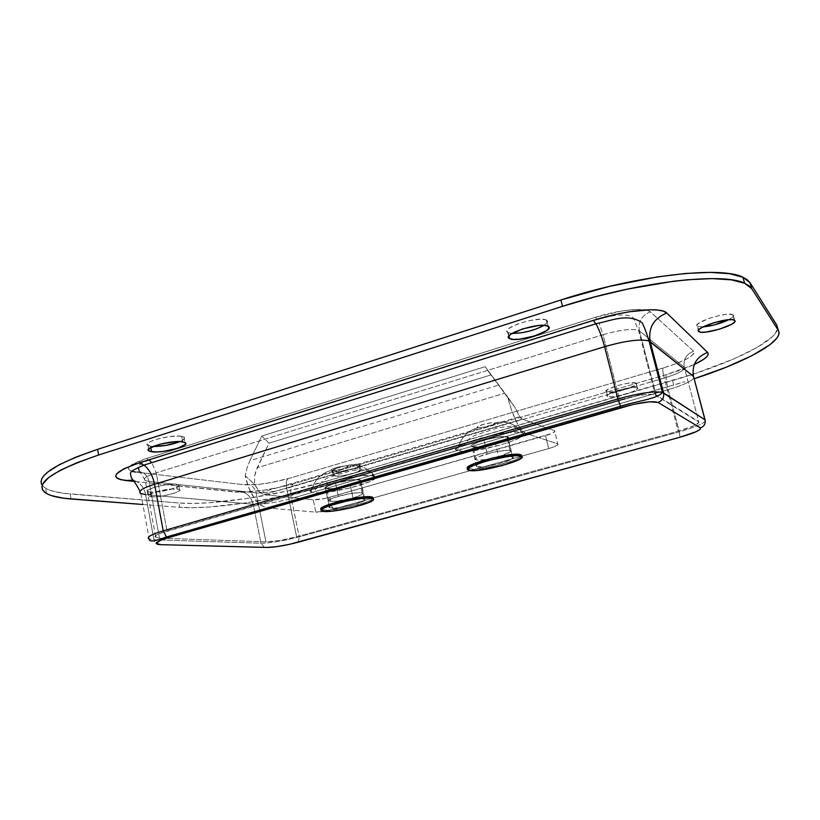 <?xml version="1.0" encoding="UTF-8"?>
<svg xmlns="http://www.w3.org/2000/svg" width="820" height="820" viewBox="0 0 820 820"><rect width="100%" height="100%" fill="white"/><g stroke="black" fill="none" stroke-linecap="round" stroke-linejoin="round"><path stroke-width="0.61" stroke-dasharray="4.1 3.07" d="M733.326 315.136L732.701 314.685C727.043 311.385 692.295 322.649 697.123 326.135L698.332 330.614L696.867 325.396L698.435 323.418L708.716 318.488L719.478 315.454L726.059 314.367L732.465 314.583L733.49 315.905L732.947 316.848L728.816 319.687C732.506 317.74 734.013 316.223 733.326 315.136L734.802 320.528L733.326 315.136M636.187 383.196L636.043 383.114C631.769 380.49 600.937 389.695 606.421 391.919L607.569 396.47C602.095 394.307 632.958 385.133 637.222 387.696L636.187 383.196L635.51 385.072L627.495 388.69L615.933 391.622L607.405 392.216L605.99 391.458L608.184 389.244L617.716 385.543L626.675 383.432L635.244 382.878L636.187 383.196L637.489 388.875L633.491 391.365L622.903 394.881L612.048 396.798L607.569 396.47L607.302 395.404L609.352 393.836L618.895 390.156L630.58 387.634L637.365 387.778C642.152 390.156 611.771 399.022 607.63 396.501L606.482 391.95C610.633 394.543 640.984 385.636 636.187 383.196M181.712 436.322C171.236 434.098 140.938 442.41 148.041 445.537L150.501 446.244L150.747 447.556L150.501 446.244L147.231 444.512L150.316 441.662L158.813 438.659L169.791 436.547L179.416 436.076L183.393 436.763L184.408 437.367L184.285 439.007L180.01 441.601C184.377 439.694 185.668 438.157 183.885 436.988L181.712 436.322L182.768 441.857L181.712 436.322M546.725 320.261L546.335 320.036C538.422 315.505 498.867 328.543 508.031 332.561L508.882 336.056L507.067 330.747L509.179 328.256L517.41 324.064L529.105 320.661L540.154 319.226L545.208 319.646L547.483 321.102L547.452 322.147L544.049 325.366C547.504 323.172 548.385 321.471 546.725 320.261L548.221 326.319L546.725 320.261M176.474 484.169C167.833 482.949 142.885 489.458 147.887 491.61L150.173 492.154L151.034 496.817L148.748 496.295C143.756 494.193 168.725 487.705 177.366 488.863L176.474 484.169L178.77 484.825L178.688 485.983L171.944 489.048L160.208 491.58L150.173 492.154L147.415 491.016L148.563 489.673L157.163 486.516L166.398 484.692L176.474 484.169L177.366 488.863L179.652 489.499L179.57 490.637L175.193 492.892L164.123 495.721L155.41 496.807L149.558 496.582L148.287 495.71L149.435 494.388L158.045 491.252L170.283 489.058L179.447 489.366C184.285 491.487 159.962 497.842 151.034 496.817L150.173 492.154C159.111 493.24 183.403 486.865 178.555 484.681L176.474 484.169M358.832 464.458C352.579 463.033 327.723 469.757 332.325 471.602L333.391 471.91L334.293 476.164L333.228 475.866C328.635 474.073 353.512 467.369 359.755 468.743L358.832 464.458L360.144 465.145L359.314 466.293L352.108 469.204L341.438 471.52L333.391 471.91L332.059 470.741L333.842 469.44L342.514 466.457L350.786 464.817L358.832 464.458L359.755 468.743L360.913 469.921L357.397 471.951L347.731 474.759L339.849 476.061L333.32 475.918L332.961 475.026L334.755 473.734L343.436 470.772L354.24 468.804L360.687 469.019C365.136 470.854 340.802 477.424 334.293 476.164L333.391 471.91C339.91 473.222 364.223 466.631 359.765 464.745L358.832 464.458M326.575 481.166L694.56 373.725L734.156 358.781L757.352 347.321L772.491 336.6L775.392 333.361L777.606 328C777.555 341.325 728.119 364.592 672.584 380.541L326.575 481.166L327.446 485.286L684.874 381.7L673.763 385.021L672.584 380.541L673.763 385.021L327.446 485.286C278.38 499.636 212.031 509.917 179.734 507.324L193.274 507.703L209.459 507.016L247.281 502.711L288.22 495.147L327.446 485.286L326.575 481.166L287.389 491.047L246.461 498.57L208.649 502.793L192.464 503.429L178.914 502.988C211.232 505.766 277.549 495.577 326.575 481.166M41.01 481.637L41.553 484.323L43.419 486.721L46.545 488.822L50.881 490.606L62.812 493.209L178.914 502.988L70.254 494.019L71.114 498.99L70.254 494.019C58.917 493.086 50.727 491.19 45.653 488.33L42.199 485.399M702.966 326.924L697.123 326.135L702.966 326.924M153.022 446.469L150.501 446.244L153.022 446.469M511.987 333.433L508.031 332.561L511.987 333.433M663.534 367.903L289.726 478.162L270.877 482.59L258.382 484.405L244.165 484.763L135.679 472.064L129.355 470.239L128.381 468.794L128.965 467.062L131.118 465.104L146.011 458.657L595.545 317.268L622.298 310.893L637.519 309.406L647.697 310.442L650.383 311.836L693.617 351.237L694.181 352.631L693.279 354.373L687.365 358.647L676.91 363.383L663.534 367.903L289.726 478.162C271.266 483.236 256.076 485.43 244.165 484.763L135.679 472.064C142.454 470.762 146.903 473.878 149.004 481.422L159.51 538.156L155.81 537.633C153.227 536.28 156.968 534.076 167.054 531.022L156.2 472.812L603.038 334.714L619.633 399.893C636.75 395.219 648.63 393.487 655.262 394.686L656.113 395.045L639.415 330.849L684.28 367.227L698.722 421.654C699.747 423.725 692.89 426.902 678.16 431.197L664.241 378.061L286.703 488.361L296.594 536.772C284.027 540.052 273.808 541.753 265.946 541.846L256.158 492.881C264.06 493.261 274.239 491.754 286.703 488.361L296.594 536.772L678.16 431.197L664.241 378.061C678.786 373.53 685.469 369.922 684.28 367.227L698.722 421.654L656.113 395.045L639.415 330.849L638.534 330.327C631.759 328.4 619.93 329.865 603.038 334.714L619.633 399.893L167.054 531.022L156.2 472.812C146.247 476.061 142.598 478.634 145.263 480.51L149.004 481.422L159.51 538.156L265.946 541.846L256.158 492.881L149.004 481.422L256.158 492.881C254.21 486.373 250.213 483.656 244.165 484.763C250.213 483.656 254.21 486.373 256.158 492.881C264.06 493.261 274.239 491.754 286.703 488.361C285.678 481.781 286.682 478.378 289.726 478.162C286.682 478.378 285.678 481.781 286.703 488.361L664.241 378.061C662.498 370.906 662.263 367.514 663.534 367.903C662.263 367.514 662.498 370.906 664.241 378.061C678.786 373.53 685.469 369.922 684.28 367.227C683.07 359.58 686.176 354.25 693.617 351.237C695.175 355.562 685.151 361.118 663.534 367.903M142.864 504.495L179.734 507.324L178.914 502.988L179.734 507.324L142.864 504.495M694.284 364.49L667.152 374.371L295.774 483.154L279.435 487.285L262.349 490.411L240.485 492.287L133.865 481.381L235.299 492.031C244.339 490.401 250.315 494.48 253.226 504.269C263.117 504.607 275.817 502.67 291.346 498.478L299.208 536.885C283.577 540.974 270.836 543.086 260.986 543.229L253.226 504.269L145.622 494.624L153.945 539.765L149.086 539.047L153.945 539.765L260.986 543.229L253.226 504.269C263.117 504.607 275.817 502.67 291.346 498.478L299.208 536.885L679.319 431.812L668.269 389.664L291.346 498.478L668.269 389.664C683.06 385.236 691.598 381.31 693.904 377.866C691.598 381.31 683.06 385.236 668.269 389.664C665.645 378.942 665.276 373.848 667.152 374.371L295.774 483.154C291.284 483.503 289.808 488.617 291.346 498.478C289.808 488.617 291.284 483.503 295.774 483.154C275.407 489.212 247.25 493.414 235.299 492.031C244.339 490.401 250.315 494.48 253.226 504.269L145.622 494.624L153.945 539.765L260.986 543.229C270.836 543.086 283.577 540.974 299.208 536.885L679.319 431.812L668.269 389.664C665.645 378.942 665.276 373.848 667.152 374.371C677.658 371.276 686.699 367.985 694.284 364.49M705.292 421.193C702.514 424.135 693.853 427.671 679.319 431.812L680.016 437.214L679.319 431.812C693.853 427.671 702.514 424.135 705.292 421.193M139.974 491.241L140.855 493.568L145.622 494.624C143.859 486.762 139.625 481.945 132.932 480.171C139.625 481.945 143.859 486.762 145.622 494.624M296.594 536.772L678.16 431.197L694.417 425.59L699.081 422.32L654.339 394.461L647.585 394.369L637.489 395.701L619.633 399.893L159.449 533.605L154.898 536.772L159.51 538.156L265.946 541.846L279.487 540.513L296.594 536.772M131.989 471.387C124.517 468.64 129.191 464.397 146.011 458.657L595.545 317.268C619.428 309.611 646.068 307.09 650.383 311.836C641.67 315.485 638.011 321.829 639.415 330.849L638.442 330.286C631.595 328.42 619.797 329.896 603.038 334.714L599.01 322.885L603.038 334.714L156.2 472.812L151.782 462.664L156.2 472.812C146.38 476.01 142.7 478.562 145.15 480.448L149.004 481.422C146.903 473.878 142.454 470.762 135.679 472.064M597.349 319.585L595.545 317.268L597.278 319.462L149.168 460.061L146.011 458.657L149.301 460.153M684.28 367.227L639.415 330.849C638.011 321.829 641.67 315.485 650.383 311.836L693.617 351.237C686.176 354.25 683.07 359.58 684.28 367.227M298.398 542.133L299.208 536.885L298.398 542.133M264.419 547.381L260.986 543.229L264.419 547.381M160.72 544.664C157.266 545.239 155 543.609 153.945 539.765C155 543.609 157.266 545.239 160.72 544.664M353.03 497.955C341.899 500.856 334.027 501.942 329.414 501.215C327.641 500.22 330.624 498.57 338.342 496.254L335.595 483.246C327.897 485.604 324.935 487.316 326.719 488.392C331.352 489.232 339.213 488.197 350.314 485.276L353.03 497.955L337.245 501.153L330.562 501.44L328.84 500.805L329.691 499.595L333.022 497.996L348.192 493.947L359.426 492.656L362.225 493.004L362.696 493.425L361.681 494.655L353.03 497.955L350.314 485.276L334.56 488.443L329.63 488.751L326.135 487.951L328.338 485.881L335.595 483.246L351.729 480.007L358.361 479.854L359.939 480.602L357.52 482.683L350.314 485.276C358.084 482.929 361.077 481.196 359.314 480.089C354.722 479.239 346.809 480.294 335.595 483.246L338.342 496.254C349.586 493.312 357.499 492.215 362.081 492.953C363.824 493.968 360.81 495.639 353.03 497.955M498.652 456.658C487.89 459.518 480.376 460.584 476.123 459.856C474.093 458.667 477.793 456.637 487.203 453.778L484.046 440.279C474.667 443.179 470.998 445.28 473.037 446.582C477.312 447.412 484.825 446.387 495.557 443.507L498.652 456.658L485.378 459.548L477.906 460.122L475.6 459.589L475.928 458.38L478.88 456.678L494.101 452.045L506.319 450.262L509.732 450.477L510.491 450.867L509.968 452.107L498.652 456.658L495.557 443.507L482.303 446.387L474.831 446.89L472.515 446.285L473.98 444.173L478.091 442.257L487.439 439.366L497.648 437.327L505.151 436.865L507.406 438.106L503.767 440.606L495.557 443.507C504.997 440.627 508.718 438.505 506.719 437.152C502.455 436.322 494.901 437.367 484.046 440.279L487.203 453.778C498.088 450.887 505.643 449.801 509.896 450.529C511.864 451.769 508.123 453.819 498.652 456.658M504.577 393.251L490.893 374.945L268.96 443.189L257.183 467.738L504.577 393.251L257.183 467.738L254.62 476.03L254.528 484.394L260.237 492.748L263.968 494.593L313.26 499.8L325.325 498.406L545.546 435.645L548.693 448.571L553.254 447.125L557.61 445.075L557.723 443.804L525.64 433.319L520.741 428.952C515.472 421.388 511.116 410.717 507.682 396.952L485.173 366.694L490.893 374.945L268.96 443.189L261.795 436.014L485.173 366.694L261.795 436.014L249.864 460.707L498.878 385.031L249.864 460.707L247.015 467.933L245.2 475.631C247.988 488.494 252.826 498.129 259.725 504.546L266.643 507.908L525.64 433.319L266.643 507.908L315.823 512.141L327.887 510.655L548.693 448.571L332.571 509.486L329.999 497.238L551.942 433.421L554.966 431.494L554.515 430.705L522.227 419.112L263.968 494.593L522.227 419.112L519.583 416.724L514.837 407.284L504.577 393.251L514.837 407.284L507.682 396.952L511.444 409.815L516.221 421.316L518.742 425.949L523.549 432.058L525.64 433.319L557.723 443.804L554.515 430.705L522.227 419.112L520.546 417.882L514.837 407.284L485.173 366.694L504.577 393.251M266.643 507.908L315.823 512.141L313.26 499.8L263.968 494.593L259.028 491.59L254.528 484.394L245.2 475.631L248.675 487.551L254.036 497.914L260.36 505.069L266.643 507.908M548.693 448.571L545.546 435.645C552.977 433.38 555.97 431.74 554.515 430.705L557.723 443.804C559.158 444.758 556.144 446.346 548.693 448.571M315.823 512.141L313.26 499.8C317.361 499.974 322.947 499.124 329.999 497.238L332.571 509.486C325.509 511.362 319.923 512.244 315.823 512.141M245.2 475.631L254.528 484.394L254.62 476.03L255.614 471.756L268.96 443.189L261.795 436.014L249.864 460.707L247.015 467.933L245.2 475.631M320.989 509.005L321.809 510.942L321.922 509.814C328.226 512.602 371.337 502.998 373.059 498.437M331.413 470.27C333.156 471.818 350.253 467.697 347.895 466.303C359.119 464.151 368.19 467.574 375.088 476.584L375.509 477.558L374.689 478.777L369.553 481.76L349.033 488.228L325.14 492.41L316.182 492.81L311.149 491.928C313.691 480.694 320.446 473.478 331.413 470.27L332.664 468.876L338.035 467.123L345.63 465.985L348.039 466.559L345.527 468.138L339.613 469.798L331.413 470.27C320.446 473.478 313.691 480.694 311.149 491.928L310.401 491.026L310.913 489.847L315.649 486.865L336.743 480.11L361.671 475.815L370.558 475.528L375.088 476.584C368.19 467.574 359.119 464.151 347.895 466.303C346.306 464.694 328.851 468.907 331.413 470.27M375.427 476.994C379.188 481.77 330.481 494.378 314.931 492.748M329.537 507.754L325.776 488.628C330.87 491.129 365.259 482.683 360.646 480.048L364.797 499.339C369.348 501.645 334.857 510.05 329.824 507.877L329.537 507.754C324.084 505.643 359.375 496.93 364.408 499.165L360.257 479.843C355.162 477.291 319.984 486.055 325.489 488.484L329.537 507.754L329.507 506.698L332.182 505.151L343.764 501.553L357.377 499.134L362.266 498.878L365.064 499.81L361.835 501.983L350.427 505.489L337.143 507.867L329.537 507.754M325.489 488.484L333.115 488.781L346.378 486.475L355.49 483.79L360.923 480.571L359.693 479.679L353.205 479.659L339.623 482.006L328.092 485.686L325.438 487.326L325.489 488.484M311.149 491.928C300.11 487.336 369.851 470.557 375.088 476.584M321.522 509.65L328.748 510.142L346.891 507.467L365.136 502.547L370.927 500.087L373.182 498.119M467.554 468.333L468.814 470.28L468.558 468.958C475.303 471.807 518.968 461.332 521.479 456.248M477.599 427.671C480.151 429.137 497.607 424.288 494.409 422.987C505.93 420.363 515.38 423.663 522.77 432.888L523.672 433.852L523.262 435.102L518.732 438.29L509.978 441.97L498.355 445.588L473.324 450.713L463.474 451.471L457.468 450.805C459.753 439.069 466.457 431.361 477.599 427.671L478.408 426.226L485.399 423.807L491.754 422.771L494.685 423.243L492.512 424.934L488.238 426.41L481.668 427.743L477.599 427.671C466.457 431.361 459.753 439.069 457.468 450.805L456.227 449.944L456.279 448.765L460.256 445.629L468.907 441.857L480.95 438.044L507.221 432.704L517.174 432.037L522.77 432.888C515.38 423.663 505.93 420.363 494.409 422.987C491.959 421.449 474.155 426.42 477.599 427.671M523.631 433.708C526.993 439.018 476.738 453.06 460.799 451.4M476.615 466.754L472.064 446.849C477.834 449.514 514.345 439.489 507.908 436.968L512.674 457.037C519.05 459.21 482.385 469.091 476.686 466.785L476.615 466.754C469.235 464.868 506.616 454.598 512.459 456.955L507.693 436.875C501.778 434.159 464.55 444.583 471.992 446.818L476.615 466.754L476.082 465.729L478.367 464.099L489.776 460.092L504.105 457.15L511.444 456.76L513.197 457.498L510.552 459.764L499.236 463.689L485.286 466.559L476.615 466.754M471.992 446.818L477.742 447.105L491.047 444.87L503.695 440.914L507.385 438.987L508.451 437.48L504.782 436.517L499.318 436.896L485.03 439.807L473.683 443.948L471.428 445.68L471.992 446.818M457.468 450.805C442.902 446.797 513.996 427.138 522.77 432.888M468.005 468.732L476.881 469.132L496.172 465.77L514.581 460.184L520.023 457.519L521.684 455.479M732.701 314.685L734.177 320.077M636.043 383.114L637.222 387.696M148.041 445.537L148.697 449.063M546.335 320.036L547.832 326.114M147.887 491.61L148.748 496.295M332.325 471.602L333.228 475.866M46.535 493.507L45.653 488.33M140.855 493.568L149.22 539.099M597.278 319.462C613.083 314.531 631.123 312.871 633.563 318.498L638.534 330.327L655.262 394.686M139.185 470.434L145.263 480.51L155.81 537.633M149.168 460.061C138.775 464.212 138.641 465.442 138.17 467.451M359.765 464.745L360.687 469.019M178.555 484.681L179.447 489.366M508.226 332.654L508.994 335.882M183.885 436.988L184.941 442.503M606.482 391.95L607.63 396.501M697.666 326.493L698.609 330.029M329.414 501.215L326.719 488.392M476.123 459.856L473.037 446.582M520.741 428.952L259.725 504.546M260.237 492.748L519.583 416.724M509.896 450.529L506.719 437.152M362.081 492.953L359.314 480.089M321.922 509.814L322.188 511.106M375.345 476.851C369.133 471.346 364.951 468.958 362.809 469.696L351.37 470.639L329.671 477.107C324.105 478.982 318.713 484.138 313.506 492.594M329.824 507.877L325.776 488.628M364.408 499.165L360.257 479.843M468.558 468.958L468.866 470.29M523.457 433.411C517.03 427.937 512.705 425.59 510.47 426.369L498.662 427.62L476.071 434.928C470.116 437.203 464.622 442.646 459.569 451.277M476.686 466.785L472.064 446.849M512.459 456.955L507.693 436.875"/><path stroke-width="1.23" d="M698.558 331.475C693.74 328.061 728.539 316.858 734.177 320.077L734.966 321.276L734.412 322.198L731.337 324.433L719.406 329.199L705.928 332.09L701.09 332.254L698.558 331.475L698.753 329.855L701.674 327.631L713.707 322.762L727.535 319.8L732.403 319.677L734.802 320.528C738.676 324.248 704.524 334.99 699.101 331.823L698.332 330.614L698.558 331.475M151.526 451.738L149.066 451.041C141.973 448.007 172.302 439.715 182.768 441.857L185.453 442.872L185.33 444.481L177.294 448.407L163.395 451.389L156.702 451.953L149.763 451.348L148.266 450.047L149.629 448.243L159.859 444.245L174.393 441.765L180.472 441.621L184.941 442.503C191.808 445.578 162.401 453.675 151.526 451.738L150.747 447.556L151.526 451.738M509.486 338.568C500.343 334.652 539.949 321.686 547.832 326.114L548.939 328.174L546.602 330.655L534.712 335.944L519.47 339.203L513.33 339.408L509.486 338.568L508.523 336.794L510.645 334.334L522.606 328.902L538.309 325.56L544.5 325.396L548.221 326.319C556.206 330.644 517.266 343.006 509.671 338.66L508.882 336.056L509.486 338.568M744.632 283.269L731.348 279.845L712.108 278.605L687.58 279.753L673.661 281.229L627.3 289.122L594.602 296.942L562.51 306.332C636.986 281.988 722.758 271.943 744.611 283.269L742.951 277.262L750.064 282.746L751.694 288.619L748.947 285.729L744.632 283.269L751.694 288.619L778.221 330.183L776.806 325.151L778.221 330.183C785.273 340.874 745.318 362.286 694.14 378.758L726.253 367.186L751.694 355.777L769.806 344.83L776.765 338.24L778.498 335.277L778.99 332.582L778.221 330.183L751.694 288.619L750.064 282.746L776.806 325.151L777.606 328L776.806 325.151L750.064 282.746L747.297 279.784L742.971 277.273L729.656 273.726L710.417 272.383L685.889 273.439L657.158 276.934L609.342 286.416L560.921 299.976L97.621 449.339L76.045 457.068L59.194 464.776L47.703 472.094L44.054 475.497L41.83 478.685L41.01 481.637M728.816 319.687L714.425 324.894L702.966 326.924C711.944 325.991 720.554 323.582 728.816 319.687M180.01 441.601L165.978 445.404L153.022 446.469C162.36 446.469 171.359 444.84 180.01 441.601M544.049 325.366L536.864 328.748L529.412 331.106L521.663 332.766L511.987 333.433C523.273 333.309 533.963 330.624 544.049 325.366M742.951 277.262C721.036 265.649 635.295 275.51 560.921 299.976L562.51 306.332L98.625 454.997L77.029 462.685L60.157 470.321L48.636 477.547L42.742 484.056L41.912 486.957L42.445 489.591L44.3 491.938L47.427 493.978L51.752 495.71L63.683 498.222L142.864 504.495L71.114 498.99C59.788 498.119 51.599 496.295 46.535 493.507C33.025 484.435 50.389 471.602 98.625 454.997L97.621 449.339L560.921 299.976L562.51 306.332L98.625 454.997L97.621 449.339C54.889 463.894 36.418 475.907 42.199 485.399M149.22 539.099C148.994 542.112 154.765 541.405 166.522 536.977L620.596 406.238L617.87 398.94L163.221 530.847C150.829 534.62 146.114 537.346 149.086 539.047C146.114 537.346 150.829 534.62 163.221 530.847L166.522 536.977L168.295 537.694L621.539 407.376C640.297 402.343 652.453 400.693 658.029 402.425C662.447 400.672 664.303 397.505 663.585 392.893C664.303 397.505 662.447 400.672 658.029 402.425L700.372 427.896C704.134 426.451 705.712 423.776 705.087 419.881L662.355 392.37C653.95 390.945 639.118 393.128 617.87 398.94L620.596 406.238C635.223 401.4 657.876 398.899 662.478 392.411L649.05 340.997C646.672 333.228 644.376 327.159 642.162 322.783C627.987 312.953 612.396 320.405 595.914 323.787L593.229 320.394C625.496 310.052 661.453 306.659 666.762 313.014C653.581 318.508 648.066 328.051 650.188 341.643C648.066 328.051 653.581 318.508 666.762 313.014L707.609 352.405C696.375 356.925 691.68 364.941 693.535 376.462L693.904 377.866L693.535 376.462L648.928 340.946C640.399 338.793 625.609 340.72 604.576 346.706C602.095 337.286 599.246 329.712 596.027 323.982L593.229 320.394L139.092 462.921L144.197 465.237C149.342 469.522 152.797 475.856 154.56 484.241C152.766 475.723 149.25 469.347 144.012 465.094L139.092 462.921C113.56 471.91 109.101 477.773 125.716 480.52L132.932 480.171L125.716 480.52L133.865 481.381L120.509 479.628L117.106 478.224L115.702 476.358L116.389 474.103L124.035 468.712L139.092 462.921L593.229 320.394L617.521 313.998L629.34 311.784L649.799 309.776L657.578 310.052L663.288 311.149L666.762 313.014L707.609 352.405L708.255 354.25L706.942 356.567L703.765 359.252L694.284 364.49C705.384 359.232 709.833 355.203 707.609 352.405C696.375 356.925 691.68 364.941 693.535 376.462L705.292 421.193L705.087 419.881L663.585 392.893L650.188 341.643L693.535 376.462L705.087 419.881C705.712 423.776 704.134 426.451 700.372 427.896L658.029 402.425L649.522 401.82L633.583 404.342L168.295 537.694L160.679 540.257L156.118 543.352L160.72 544.664L267.064 547.452L276.504 546.694L289.337 544.367L679.759 437.285L696.036 431.73L700.095 429.413L700.372 427.896C701.377 429.895 694.509 433.021 679.759 437.285L297.732 542.317C285.145 545.587 274.925 547.299 267.064 547.452L160.72 544.664C152.848 544.049 155.38 541.733 168.295 537.694L166.46 536.936L163.221 530.847L154.56 484.241L604.576 346.706L617.87 398.94C639.303 393.087 654.175 390.914 662.478 392.411L663.585 392.893L650.188 341.643L649.05 340.997C640.615 338.773 625.793 340.669 604.576 346.706L617.87 398.94L163.221 530.847L154.56 484.241C142.116 488.259 137.545 491.364 140.855 493.568M135.679 472.064L131.989 471.387M149.301 460.153L151.782 462.664L149.168 460.061M139.974 491.241C137.012 485.594 134.224 481.289 131.61 478.327C129.591 471.736 128.494 472.023 144.012 465.094L595.914 323.787C599.164 329.496 602.054 337.143 604.576 346.706L154.56 484.241C142.28 488.197 137.668 491.282 140.722 493.496L145.622 494.624M373.059 498.437L373.12 498.714C379.445 502.096 329.517 514.212 322.188 511.106L321.809 510.942C313.599 507.98 365.197 495.208 372.516 498.437L373.12 498.714L372.844 497.422L371.501 496.951L366.027 496.787L347.403 499.472L328.574 504.587L322.885 507.088L320.989 509.005M373.182 498.119L372.239 497.135C364.941 493.886 313.455 506.627 321.522 509.65M373.12 498.714L369.482 498.037L362.378 498.406L347.69 500.784L328.84 505.899L323.162 508.39L321.255 510.296L325.776 511.516L332.93 511.075L352.159 507.621L368.692 502.547L372.813 500.302L373.12 498.714M521.479 456.248L520.946 454.803L521.274 456.145C530.202 459.364 477.117 473.611 468.866 470.29L468.814 470.28C457.744 467.656 512.367 452.609 520.905 456.022L520.946 454.803L519.193 454.403L512.859 454.464L492.912 457.888L474.001 463.7L468.773 466.375L467.554 468.333M521.684 455.479L520.587 454.669C512.51 451.328 459.743 465.514 468.005 468.732M521.274 456.145L516.784 455.643L508.841 456.299L487.869 460.614L474.319 465.053L469.091 467.718L467.871 469.665L470.741 470.618L477.189 470.444L501.625 465.78L518.045 460.122L521.684 457.734L522.002 456.822L521.274 456.145M148.697 449.063L149.066 451.041M138.17 467.451L139.185 470.434M508.994 335.882L509.671 338.66M698.609 330.029L699.101 331.823M372.239 497.135L372.516 498.437M520.587 454.669L520.905 456.022"/></g></svg>
